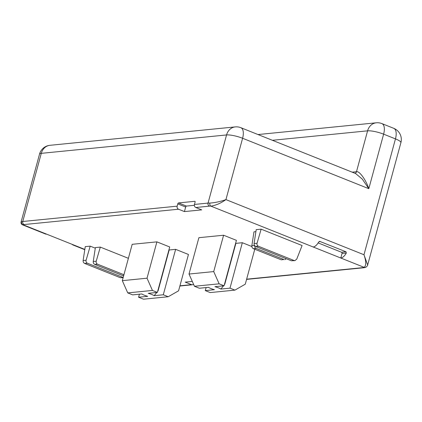 <?xml version="1.0" encoding="UTF-8"?>
<svg xmlns="http://www.w3.org/2000/svg" width="422" height="422" viewBox="0 0 422 422"><rect width="100%" height="100%" fill="white"/><g stroke="black" fill="none" stroke-linecap="round" stroke-linejoin="round"><path stroke-width="0.63" d="M127.739 292.894L122.317 280.662L147.025 278.203L156.9 241.859L169.718 246.981L157.374 292.414L152.442 290.442L127.739 292.894L132.672 294.867L141.813 293.96A7.221 1.514 -164.8 0 0 144.271 295.189A7.221 1.514 -164.8 0 0 147.726 296.323L138.585 297.23L139.408 294.197M223.486 285.847L220.848 289.059A7.221 1.514 -164.8 0 0 214.93 286.696L224.071 285.789L219.145 283.821L194.436 286.274L199.369 288.242L208.51 287.335A7.221 1.514 -164.8 0 0 210.974 288.564A7.221 1.514 -164.8 0 0 214.429 289.698L205.287 290.605L206.11 287.572M179.936 285.799L191.535 284.65L185.226 282.128L192.295 281.427M191.535 284.65A2.405 2.063 84.3 0 0 192.39 284.771A2.405 2.063 84.3 0 0 193.529 284.217M72.157 244.359A9.632 4.536 -68.2 0 0 73.059 245.013A9.632 4.536 -68.2 0 0 74.161 245.156L46.552 234.131A9.632 4.536 111.8 0 1 45.449 233.988L22.54 224.836L23.136 224.778L46.552 234.131M177.783 203.889L177.166 206.163A2.405 2.063 -95.7 0 0 178.517 209.222L184.435 211.586L201.727 209.866L195.813 207.503A2.405 2.063 84.3 0 1 194.458 204.443L195.075 202.17A0.965 0.454 -68.2 0 0 194.938 201.326A0.965 0.454 -68.2 0 0 194.827 201.31L178.522 202.929A0.965 0.454 -68.2 0 0 177.783 203.889L185.669 207.038L184.435 211.586M209.903 203.066C215.125 202.708 220.474 201.552 225.934 199.606C220.912 203.198 215.895 205.377 210.884 206.131A2.405 1.714 -87.4 0 1 209.903 203.066A12.038 2.521 15.2 0 0 208.046 203.093L226.561 134.945L41.282 153.344L22.767 221.492L177.166 206.163M367.662 265L400.9 142.662A12.038 2.521 -164.8 0 0 395.461 138.891L363.98 254.746L367.662 265C367.831 265.385 367.214 266.155 365.816 267.3L365.816 267.3A2.405 2.279 -114.2 0 1 364.212 267.374C366.285 265.449 366.206 261.239 363.98 254.746L225.934 199.606L242.597 138.268A12.038 2.521 -164.8 0 0 226.561 134.945A12.038 10.313 84.3 0 1 235.228 126.906L49.954 145.305A12.038 10.313 84.3 0 0 41.282 153.344A12.038 2.521 15.2 0 0 39.526 154.125L21.1 221.946L21.533 221.772A2.405 2.279 65.8 0 0 23.136 224.778A9.632 2.02 -164.8 0 1 24.117 224.551L178.517 209.222M352.175 172.16L356.479 171.733C359.259 170.641 366.043 179.967 368.812 188.687L362.25 179.065L355.593 173.526M246.638 279.179L363.226 267.601A9.632 2.02 -164.8 0 0 364.212 267.374L340.797 258.021A9.632 4.536 -68.2 0 0 346.314 253.042L346.024 251.792L319.628 241.347M319.248 241.468L319.992 241.395L318.705 242.012A9.632 4.536 111.8 0 1 313.187 246.991L210.884 206.131A9.632 2.02 -164.8 0 0 209.396 206.152L195.813 207.503M194.368 205.292L186.413 206.084A0.965 0.454 -68.2 0 0 185.669 207.038M313.187 246.991L340.797 258.021L342.036 253.469A0.965 0.823 84.3 0 0 341.493 252.245L318.156 242.919M220.848 289.059L229.99 288.152L242.333 242.719L235.872 243.362L224.762 284.249A12.038 2.521 15.2 0 0 224.525 284.127M157.374 292.414L148.227 293.322A7.221 1.514 -164.8 0 1 154.146 295.685L156.599 292.704M258.28 246.216C257.177 245.63 256.766 244.644 257.045 243.257L254.076 243.552C253.981 244.918 254.498 245.894 255.616 246.48L258.28 246.216L294.044 260.501L294.915 260.622L296.75 259.119L302.094 245.52L261.139 229.162L257.045 243.257M294.915 260.622L291.38 260.764L255.616 246.48M283.922 259.535L281.258 259.804L283.922 259.535L256.043 248.4C254.946 247.82 254.535 246.833 254.814 245.446M254.477 245.483L251.844 245.741C251.749 247.107 252.266 248.083 253.379 248.669L256.043 248.4M281.258 259.804L253.379 248.669M284.792 259.662L286.311 258.739M84.664 263.455C83.545 262.874 83.034 261.898 83.123 260.532L86.099 260.237C85.819 261.619 86.23 262.605 87.328 263.191L84.664 263.455L120.428 277.739L123.129 277.681M123.177 277.507L87.328 263.191M94.781 264.42C93.668 263.834 93.151 262.859 93.246 261.492L96.216 261.197C95.936 262.584 96.348 263.571 97.445 264.151L94.781 264.42L122.66 275.55L123.678 275.661M123.931 274.733L97.445 264.151M254.076 243.552L256.201 229.652L261.139 229.162M251.844 245.741L253.97 231.842L255.896 231.652M96.216 261.197L100.309 247.102L95.372 247.593L93.246 261.492M86.099 260.237L90.192 246.142L85.249 246.633L83.123 260.532M95.282 248.173L90.192 246.142M128.388 258.317L100.309 247.102M254.777 249.223L245.277 284.185L234.922 290.12L229.99 288.152M194.436 286.274L189.019 274.036L198.894 237.686L223.597 235.233L236.415 240.355L224.071 285.789M189.019 274.036L213.722 271.583L223.597 235.233M234.922 290.12L210.214 292.573L205.287 290.605M213.722 271.583L219.145 283.821M156.9 241.859L132.191 244.312L122.317 280.662M138.585 297.23L143.517 299.198L168.22 296.745L178.575 290.811L188.455 254.466L175.631 249.344L169.175 249.982A12.038 2.521 -164.8 0 0 168.932 249.861M242.333 242.719L251.834 246.517M157.823 290.753A12.038 2.521 15.2 0 1 158.065 290.874L169.175 249.982M168.22 296.745L163.288 294.778L154.146 295.685M163.288 294.778L175.631 249.344M147.025 278.203L152.442 290.442M84.822 249.418L74.161 245.156M194.458 204.443L208.046 203.093A2.405 2.063 84.3 0 0 209.396 206.152M21.533 221.772A12.038 2.521 15.2 0 1 22.767 221.492A2.405 2.063 84.3 0 0 24.117 224.551M355.013 173.289A2.405 2.063 84.3 0 0 356.479 171.733L367.588 130.841A12.038 2.521 15.2 0 1 383.624 134.164A12.038 5.671 111.8 0 0 381.915 123.599L393.747 128.325A12.038 5.671 111.8 0 1 395.461 138.891L383.624 134.164L368.812 188.687L242.597 138.268A12.038 5.671 -68.2 0 0 240.883 127.702A12.038 12.038 0 0 0 235.228 126.906M363.226 267.601A2.405 2.063 84.3 0 0 364.081 267.722L246.58 279.39M258.011 134.544L376.26 122.802A12.038 10.313 84.3 0 0 367.588 130.841L272.406 140.294M178.522 202.929L186.413 206.084M346.024 251.792L341.493 252.245M346.314 253.042L342.036 253.469M291.38 260.764L294.044 260.501M123.092 277.476L120.428 277.739M123.736 275.445L122.66 275.55M84.78 249.697L73.059 245.013M192.39 284.771L179.877 286.016M365.816 267.3L364.081 267.722M49.954 145.305A12.038 12.038 0 0 0 39.526 154.125M355.609 173.532L240.883 127.702M381.915 123.599A12.038 12.038 0 0 0 376.26 122.802M400.9 142.662A12.038 12.038 0 0 0 393.747 128.325M21.1 221.946C20.847 223.249 21.327 224.209 22.54 224.836"/></g></svg>

